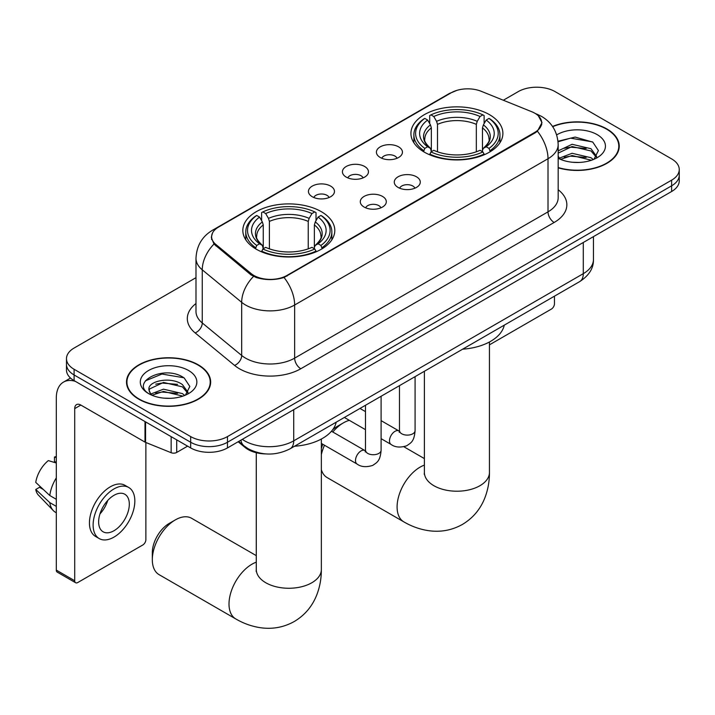 <?xml version="1.0" encoding="UTF-8"?>
<svg xmlns="http://www.w3.org/2000/svg" width="715" height="715" viewBox="0 0 715 715"><rect width="100%" height="100%" fill="white"/><g stroke="black" fill="none" stroke-linecap="round" stroke-linejoin="round"><path stroke-width="1.07" d="M321.33 211.676A45.983 26.544 0 0 0 271.217 205.92A45.983 26.544 0 0 0 242.832 230.453A45.983 26.544 0 0 0 256.301 249.222A45.983 26.544 0 0 0 306.413 254.978A45.983 26.544 0 0 0 334.799 230.453A45.983 26.544 0 0 0 321.33 211.676M489.426 114.632A45.983 26.544 0 0 0 439.314 108.877A45.983 26.544 0 0 0 410.928 133.401A45.983 26.544 0 0 0 424.397 152.179A45.983 26.544 0 0 0 474.51 157.926A45.983 26.544 0 0 0 502.895 133.401A45.983 26.544 0 0 0 489.426 114.632M380.228 157.488A13.013 7.516 180 0 1 377.645 155.361A13.013 7.516 180 0 1 381.953 146.021A13.013 7.516 180 0 1 398.63 146.861A13.013 7.516 180 0 1 401.213 155.361A13.013 7.516 180 0 1 380.228 157.488M397.048 158.265A7.811 4.505 0 0 0 394.948 156.067A7.811 4.505 0 0 0 387.253 154.932A7.811 4.505 0 0 0 381.81 158.265M346.239 177.106A13.013 7.516 180 0 1 343.656 174.987A13.013 7.516 180 0 1 347.964 165.648A13.013 7.516 180 0 1 364.641 166.488A13.013 7.516 180 0 1 367.224 174.987A13.013 7.516 180 0 1 346.239 177.106M363.059 177.892A7.811 4.505 0 0 0 360.959 175.693A7.811 4.505 0 0 0 353.273 174.549A7.811 4.505 0 0 0 347.821 177.892M312.249 196.732A13.013 7.516 180 0 1 309.667 194.605A13.013 7.516 180 0 1 313.983 185.265A13.013 7.516 180 0 1 330.661 186.106A13.013 7.516 180 0 1 333.244 194.605A13.013 7.516 180 0 1 312.249 196.732M329.07 197.51A7.811 4.505 0 0 0 326.978 195.311A7.811 4.505 0 0 0 319.283 194.176A7.811 4.505 0 0 0 313.84 197.51M398.076 187.419A13.013 7.516 180 0 1 395.493 185.292A13.013 7.516 180 0 1 399.81 175.953A13.013 7.516 180 0 1 416.479 176.793A13.013 7.516 180 0 1 419.062 185.292A13.013 7.516 180 0 1 398.076 187.419M414.897 188.197A7.811 4.505 0 0 0 412.805 185.998A7.811 4.505 0 0 0 405.11 184.854A7.811 4.505 0 0 0 399.667 188.197M364.087 207.037A13.013 7.516 180 0 1 361.513 204.91A13.013 7.516 180 0 1 365.821 195.579A13.013 7.516 180 0 1 382.498 196.411A13.013 7.516 180 0 1 385.081 204.91A13.013 7.516 180 0 1 364.087 207.037M380.907 207.815A7.811 4.505 0 0 0 378.816 205.625A7.811 4.505 0 0 0 371.121 204.481A7.811 4.505 0 0 0 365.678 207.815M531.692 111.701A23.425 13.522 180 0 1 534.82 113.211A23.425 13.522 180 0 1 541.684 122.774A23.425 13.522 180 0 1 534.82 132.338L286.974 275.436A23.425 13.522 180 0 1 251.224 273.631L215.85 244.458A23.425 13.522 180 0 1 211.613 236.701A23.425 13.522 180 0 1 218.477 227.138L451.183 92.789A23.425 13.522 180 0 1 481.177 91.279L531.692 111.701M265.596 453.909A26.026 15.024 180 0 1 245.12 447.501L238.149 441.763M558.174 167.837A42.078 24.292 0 0 0 619.226 146.155A42.078 24.292 0 0 0 606.901 128.977A42.078 24.292 0 0 0 552.543 126.448M198.332 364.865A42.078 24.292 0 0 0 152.474 359.6A42.078 24.292 0 0 0 126.501 382.042A42.078 24.292 0 0 0 138.826 399.22A42.078 24.292 0 0 0 184.676 404.484A42.078 24.292 0 0 0 210.657 382.042A42.078 24.292 0 0 0 198.332 364.865M126.93 384.232A42.078 24.292 0 0 0 126.787 384.876M538.324 115.803L541.988 122.631L537.403 131.211L535.124 132.856L284.034 277.492C274.748 280.289 265.462 280.289 256.176 277.492L250.92 274.828L213.973 244.065L211.309 237.317L212.507 233.01M195.99 277.67L74.101 348.044A26.026 15.024 0 0 0 66.477 358.671L66.477 370.004A26.026 15.024 0 0 0 74.101 380.63L190.664 447.921L190.664 442.254A26.026 15.024 0 0 0 227.468 442.254L671.626 185.82A26.026 15.024 0 0 0 679.25 175.202A26.026 15.024 0 0 1 671.626 185.82L227.468 442.254A26.026 15.024 0 0 1 190.664 442.254L74.101 374.964L190.664 442.254L190.664 436.588A26.026 15.024 0 0 0 227.468 436.588L671.626 180.153A26.026 15.024 0 0 0 679.25 169.535A26.026 15.024 0 0 0 671.626 158.909L555.063 91.609A26.026 15.024 0 0 0 518.259 91.609L503.324 100.234M66.477 364.337A26.026 15.024 0 0 0 74.101 374.964A26.026 15.024 0 0 1 66.477 364.337M66.477 358.671A26.026 15.024 0 0 0 74.101 369.289L190.664 436.588M210.371 384.876A42.078 24.292 0 0 0 210.219 384.232M618.94 148.988A42.078 24.292 0 0 0 618.797 148.345M190.664 447.921A26.026 15.024 0 0 0 227.468 447.921L671.626 191.495A26.026 15.024 0 0 0 679.25 180.868L679.25 169.535M558.174 167.56A41.64 24.042 0 0 0 618.797 146.155A41.64 24.042 0 0 0 606.597 129.156A41.64 24.042 0 0 0 552.704 126.689M572.447 162.26L578.989 162.448M559.452 158.104L572.08 153.287L591.019 157.72L593.307 159.561M560.614 159.32L572.08 155.539L591.43 160.249M558.174 156.093A19.609 11.324 0 0 0 560.783 159.472M558.174 150.865L572.08 144.296L591.019 148.72L596.65 156.505M558.174 153.117L572.08 146.539L591.019 150.972L596.203 157.085M558.174 158.265A28.287 16.329 0 0 0 597.15 157.702A28.287 16.329 0 0 0 597.15 134.608A28.287 16.329 0 0 0 556.672 134.894M593.977 159.284L598.41 150.579L592.807 142.133L575.173 137.074L558.004 141.23M559.648 158.98L558.174 157.416M558.049 141.767L570.534 138.156L592.422 141.874M564.296 148.282L570.534 147.156L586.157 148.497M564.296 157.282L570.534 156.147L586.157 157.488M489.444 344.844L551.381 309.086A4.335 2.502 120 0 0 554.456 303.768L554.456 296.18M139.13 399.042A41.64 24.042 0 0 0 184.515 404.252A41.64 24.042 0 0 0 210.219 382.042A41.64 24.042 0 0 0 198.019 365.043A41.64 24.042 0 0 0 152.644 359.833A41.64 24.042 0 0 0 126.93 382.042A41.64 24.042 0 0 0 139.13 399.042M163.878 398.148L170.411 398.335M150.874 393.992L163.503 389.175L182.441 393.608L184.729 395.449M152.036 395.207L163.503 391.427L182.852 396.137M151.071 394.868L149.042 390.122A19.609 11.324 0 0 0 152.206 395.359M188.072 392.392L182.441 384.607C170.671 375.831 146.459 381.247 149.042 390.122L148.97 389.255M149.095 390.399L149.641 388.933L163.503 382.436L182.441 386.86L187.625 392.973M185.4 395.172L189.833 386.466L184.229 378.021C164.387 363.756 129.12 382.552 149.489 394.081L149.587 394.144M188.572 370.495A28.287 16.329 0 0 0 148.577 370.495A28.287 16.329 0 0 0 148.577 393.59A28.287 16.329 0 0 0 188.572 393.59A28.287 16.329 0 0 0 188.572 370.495M145.351 380.863L161.956 374.043L183.844 377.77M155.727 384.169L161.956 383.043L177.588 384.384M155.727 393.17L161.956 392.034L177.588 393.375M321.348 448.654A23.854 13.773 -60 0 1 322.796 444.256M332.538 429.912A23.854 13.773 -60 0 1 337.283 426.39L343.415 422.851A32.532 18.787 120 0 0 332.788 431.994M324.494 445.239A32.532 18.787 120 0 0 321.348 454.633M321.348 469.675A32.532 18.787 120 0 0 327.148 477.593L403.832 521.861A32.532 18.787 -60 0 1 398.845 495.79A32.532 18.787 -60 0 1 420.098 467.127A32.532 18.787 -60 0 1 424.379 465.116M423.566 151.687L424.799 148.398A41.3 23.845 0 0 1 424.799 118.404L427.642 120.049A37.305 21.539 0 0 0 427.642 146.763L430.448 148.354L431.351 151.696M431.351 150.338L431.351 127.905L430.448 124.875L427.642 120.049M429.706 123.597L429.706 115.571L430.939 114.865A41.3 23.845 0 0 1 482.884 114.865L480.042 116.509A37.305 21.539 0 0 0 433.773 116.509L436.579 121.335L437.491 124.365L437.491 151.794M476.333 151.794L476.333 124.365L477.236 121.335L480.042 116.509M462.65 349.179A47.717 27.545 0 0 0 504.281 325.146M429.706 154.065A43.034 24.846 0 0 0 484.118 154.065L482.884 151.938A41.3 23.845 0 0 1 430.939 151.938L429.706 154.806M484.118 154.806L484.118 154.065M424.799 118.404L423.566 119.11A43.034 24.846 0 0 0 413.878 134.822A43.034 24.846 0 0 0 423.566 150.525M482.884 114.865L484.118 115.571L484.118 123.597M430.939 151.938L433.773 150.302A37.305 21.539 0 0 0 480.042 150.302L482.884 151.938M427.642 146.763L424.799 148.398M433.773 116.509L430.939 114.865M430.448 124.875A33.373 19.269 0 0 0 430.448 148.354L430.6 148.452C425.863 143.876 423.932 140.757 424.808 139.121A32.104 18.536 0 0 1 431.351 127.905M490.249 150.525A43.034 24.846 0 0 0 499.946 134.822A43.034 24.846 0 0 0 490.249 119.11L489.015 118.404A41.3 23.845 0 0 1 489.015 148.398L490.249 151.687M489.015 148.398L486.182 146.763A37.305 21.539 0 0 0 486.182 120.049L489.015 118.404M486.182 120.049L483.376 124.875L482.464 127.905L482.464 150.338L483.376 148.354L486.182 146.763M482.464 127.905A32.104 18.536 0 0 1 489.006 139.121C489.882 140.766 487.952 143.885 483.215 148.452L483.376 148.354A33.373 19.269 0 0 0 483.376 124.875M482.464 151.696L482.464 150.338M349.322 420.331A32.532 18.787 120 0 0 343.415 422.851L337.283 426.39M152.322 559.747L152.322 552.659A23.854 13.773 -60 0 1 169.187 523.443L175.327 519.894A32.532 18.787 120 0 0 152.322 559.747A32.532 18.787 120 0 0 159.061 574.637L235.744 618.913A32.532 18.787 -60 0 1 230.757 592.842A32.532 18.787 -60 0 1 252.011 564.171A32.532 18.787 -60 0 1 256.283 562.169M255.478 248.731L256.712 245.442A41.3 23.845 0 0 1 256.712 215.456L259.554 217.092A37.305 21.539 0 0 0 259.554 243.806L262.351 245.397L263.263 248.749M263.263 247.381L263.263 224.957L262.351 221.927L259.554 217.092M261.61 220.649L261.61 212.614L262.843 211.917A41.3 23.845 0 0 1 314.788 211.917L311.955 213.553A37.305 21.539 0 0 0 265.685 213.553L268.491 218.388L269.394 221.409L269.394 248.838M308.237 248.838L308.237 221.409L309.148 218.388L311.955 213.553M294.553 446.231A47.717 27.545 0 0 0 336.193 422.19M261.61 251.117A43.034 24.846 0 0 0 316.021 251.117L314.788 248.99A41.3 23.845 0 0 1 262.843 248.99L261.61 251.85M316.021 251.85L316.021 251.117M256.712 215.456L255.478 216.162A43.034 24.846 0 0 0 245.781 231.866A43.034 24.846 0 0 0 255.478 247.578M314.788 211.917L316.021 212.614L316.021 220.649M262.843 248.99L265.685 247.345A37.305 21.539 0 0 0 311.955 247.345L314.788 248.99M259.554 243.806L256.712 245.442M265.685 213.553L262.843 211.917M262.351 221.927A33.373 19.269 0 0 0 262.351 245.397L262.512 245.504C257.766 240.919 255.836 237.809 256.721 236.165A32.104 18.536 0 0 1 263.263 224.957M322.161 247.578A43.034 24.846 0 0 0 331.849 231.866A43.034 24.846 0 0 0 322.161 216.162L320.928 215.456A41.3 23.845 0 0 1 320.928 245.442L322.161 248.731M320.928 245.442L318.086 243.806A37.305 21.539 0 0 0 318.086 217.092L320.928 215.456M318.086 217.092L315.279 221.927L314.377 224.957L314.377 247.381L315.279 245.397L318.086 243.806M314.377 224.957A32.104 18.536 0 0 1 320.919 236.165C321.795 237.818 319.864 240.928 315.127 245.504L315.279 245.397A33.373 19.269 0 0 0 315.279 221.927M314.377 248.749L314.377 247.381M256.283 555.635L191.593 518.286A32.532 18.787 120 0 0 175.327 519.894L169.187 523.443M176.703 439.868L176.703 452.443L187.598 446.151M75.397 381.372A34.704 20.038 -120 0 0 63.501 382.096A34.704 20.038 -120 0 0 56.306 397.978L56.306 570.123L74.718 580.75L74.718 408.605A8.678 5.005 60 0 1 76.514 404.636A8.678 5.005 60 0 1 80.849 405.065L144.993 442.102L144.993 421.555M74.718 580.75A4.335 2.502 120 0 0 75.611 582.734L57.209 572.107A4.335 2.502 -60 0 1 56.306 570.123M75.611 582.734A4.335 2.502 120 0 0 77.783 582.519L142.812 544.973A4.335 2.502 120 0 0 145.878 539.664L145.878 442.505M176.703 452.443A4.335 2.502 180 0 1 171.153 452.72L145.574 442.379A4.335 2.502 180 0 1 144.993 442.102M113.98 530.736A21.691 12.521 120 0 0 128.146 511.618A21.691 12.521 120 0 0 124.821 494.244A21.691 12.521 120 0 0 113.98 495.316A21.691 12.521 120 0 0 99.805 514.425A21.691 12.521 120 0 0 103.13 531.808A21.691 12.521 120 0 0 113.98 530.736M99.966 513.924A21.691 12.521 120 0 0 107.751 500.437M56.306 457.609L54.474 457.055L54.474 461.407L56.306 462.471M128.727 487.478L125.045 485.351A29.494 17.035 120 0 0 110.298 486.817A29.494 17.035 120 0 0 91.028 512.807A29.494 17.035 120 0 0 95.551 536.447L99.224 538.574A29.494 17.035 120 0 0 113.98 537.108A29.494 17.035 120 0 0 133.249 511.118A29.494 17.035 120 0 0 128.727 487.478A29.494 17.035 120 0 0 113.98 488.935A29.494 17.035 120 0 0 94.711 514.934A29.494 17.035 120 0 0 99.224 538.574M56.306 477.888A28.627 16.525 120 0 0 49.8 495.531L35.75 482.393A22.558 13.022 120 0 1 48.334 460.594L56.306 463.016M56.306 499.293L49.8 495.531M43.347 489.507L39.522 487.299L35.75 489.48L49.8 502.618L56.306 506.381M49.8 502.618A28.627 16.525 120 0 0 53.33 510.617A28.627 16.525 120 0 0 55.493 512.315L56.306 512.789M56.306 456.536A22.558 13.022 120 0 0 54.474 457.055M35.75 489.48A22.558 13.022 120 0 0 38.413 495.093L53.33 510.617M215.85 244.458L215.85 245.915M251.224 273.631L251.224 275.069M286.974 275.436L286.974 276.124M534.82 132.338L534.82 133.035M245.12 446.732L245.12 447.501M558.174 189.743A43.383 25.043 180 0 1 554.143 222.481L300.783 368.761A8.678 5.005 60 0 1 294.643 358.135L548.012 211.855A34.704 20.038 0 0 0 558.174 197.689L558.174 144.564A34.704 20.038 180 0 1 548.012 158.73A30.37 17.535 -120 0 0 537.403 131.211M300.783 368.761A43.383 25.043 180 0 1 239.436 368.761A43.383 25.043 180 0 1 234.574 365.419L195.159 332.922A43.383 25.043 180 0 1 195.99 303.526M245.567 358.135A34.704 20.038 0 0 0 294.643 358.135L294.643 305.01A34.704 20.038 180 0 1 245.567 305.01A34.704 20.038 180 0 1 241.679 302.329L202.265 269.832A34.704 20.038 180 0 1 195.99 258.338L195.99 311.472A34.704 20.038 0 0 0 202.265 322.966L241.679 355.462A34.704 20.038 0 0 0 245.567 358.135M558.174 144.564C557.584 132.078 552.105 122.73 541.72 116.491L537.34 114.355A30.37 14.22 112 0 0 536.044 113.98M284.034 277.492A30.37 17.535 60 0 1 294.643 305.01L548.012 158.73L548.012 211.855A8.678 5.005 60 0 0 554.143 222.481M215.716 229.068A30.37 17.535 -120 0 0 212.444 230.275C202.059 236.504 196.58 245.862 195.99 258.338M212.444 230.275L448.931 93.737A30.37 17.535 60 0 1 451.237 92.762M213.973 244.065A30.37 20.306 129.5 0 0 202.265 269.832L202.265 322.966A8.678 5.8 -50.5 0 1 195.159 332.922M253.512 276.437A30.37 20.306 129.5 0 0 241.679 302.329L241.679 355.462A8.678 5.8 -50.5 0 1 234.574 365.419M227.468 436.588L227.468 447.921M671.626 180.153L671.626 191.495M74.101 369.289L74.101 380.63M242.314 439.35A34.704 20.038 0 0 0 244.646 440.842A34.704 20.038 0 0 0 293.722 440.842L583.288 273.666A34.704 20.038 0 0 0 593.45 259.491C593.7 268.107 589.115 275.481 579.695 281.603L290.129 448.779A17.348 10.019 60 0 0 293.722 440.842L293.722 409.668M583.288 242.492L583.288 273.666A17.348 10.019 60 0 1 579.695 281.603M240.91 440.163A17.348 11.61 129.5 0 0 243.931 445.803L238.667 441.459M489.444 341.985L489.444 472.436A32.532 18.787 180 0 1 479.917 485.717A32.532 18.787 180 0 1 433.907 485.717A32.532 18.787 180 0 1 424.379 472.436L424.227 474.295M476.333 124.365A32.104 18.536 0 0 0 437.491 124.365M477.236 121.335A33.373 19.269 0 0 0 436.579 121.335M321.348 439.037L321.348 569.48A32.532 18.787 180 0 1 311.82 582.761A32.532 18.787 180 0 1 265.81 582.761A32.532 18.787 180 0 1 256.283 569.48L256.14 571.348M308.237 221.409A32.104 18.536 0 0 0 269.394 221.409M309.148 218.388A33.373 19.269 0 0 0 268.491 218.388M415.084 376.644L415.084 430.609A7.811 4.505 180 0 1 412.448 433.987A7.811 4.505 180 0 1 401.759 433.791A7.811 4.505 180 0 1 399.471 430.609L399.22 432.289L399.917 431.717M415.084 430.609C414.2 441.62 411.027 442.791 406.665 445.803C400.212 447.796 395.029 447.349 391.105 444.453A7.811 4.505 -60 0 1 389.907 438.197A7.811 4.505 -60 0 1 395.011 431.315A7.811 4.505 -60 0 1 395.359 431.127A7.811 4.505 -60 0 1 398.916 430.931L399.453 431.208M381.104 396.262L381.104 450.227A7.811 4.505 180 0 1 378.458 453.605A7.811 4.505 180 0 1 367.769 453.417A7.811 4.505 180 0 1 365.481 450.227L365.231 451.916L365.937 451.335M381.104 450.227C380.21 461.238 377.037 462.417 372.676 465.42C366.232 467.413 361.039 466.967 357.116 464.071A7.811 4.505 -60 0 1 355.927 457.815A7.811 4.505 -60 0 1 361.021 450.933A7.811 4.505 -60 0 1 361.37 450.745A7.811 4.505 -60 0 1 364.927 450.548L365.463 450.834M74.718 408.605L80.849 405.065M145.574 421.895L145.574 442.379M171.153 452.72L171.153 436.659M211.613 236.701L211.613 239.579M541.684 122.774L541.684 124.848M448.931 93.737L456.867 90.376M537.34 114.355L535.455 113.596M290.129 448.779C276.169 455.795 262.208 455.795 248.239 448.779L243.931 445.803M593.45 259.491L593.45 236.629M618.797 149.632L618.797 146.155M210.219 385.519L210.219 382.042M126.93 385.519L126.93 382.042M489.444 472.436C489.489 481.704 487.845 490.481 484.502 498.757C479.962 509.786 472.588 518.348 462.399 524.444C452.023 530.217 440.923 532.317 429.107 530.745C420.259 529.502 411.84 526.544 403.832 521.861M413.878 142.759L413.878 134.822M499.946 142.759L499.946 134.822M424.379 458.592L403.912 446.777M424.379 371.282L424.379 472.436M321.348 569.48C321.401 578.757 319.757 587.524 316.405 595.81C311.865 606.829 304.501 615.392 294.303 621.487C283.927 627.27 272.835 629.37 261.011 627.788C252.172 626.546 243.744 623.587 235.744 618.913M245.781 239.802L245.781 231.866M331.849 239.802L331.849 231.866M256.283 452.72L256.283 569.48M391.105 444.453L381.104 438.67M365.481 429.661L344.371 417.471M399.471 385.653L399.471 430.609M398.916 430.931L381.104 420.643M365.481 411.626L359.985 408.453M357.116 464.071L321.348 443.425M365.481 405.28L365.481 450.227M364.927 450.548L331.474 431.234M63.501 382.096L70.517 378.038"/></g></svg>

